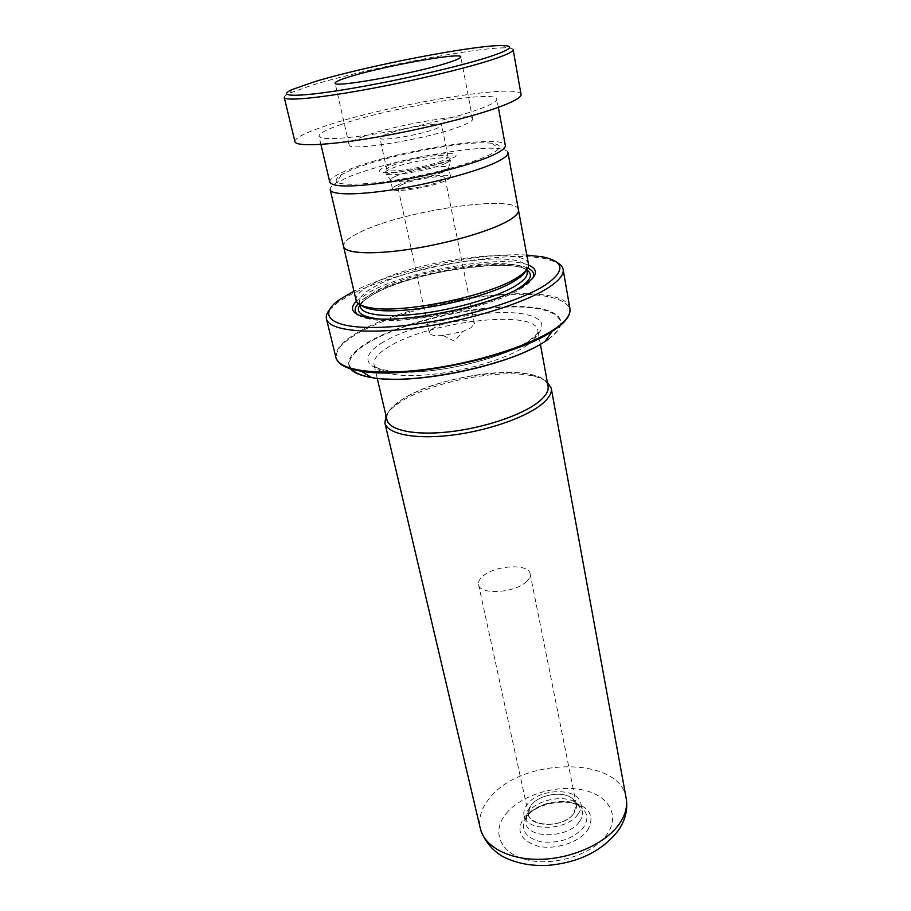 <?xml version="1.0" encoding="UTF-8"?>
<svg xmlns="http://www.w3.org/2000/svg" width="911" height="911" viewBox="0 0 911 911"><rect width="100%" height="100%" fill="white"/><g stroke="black" fill="none" stroke-linecap="round" stroke-linejoin="round"><path stroke-width="0.68" stroke-dasharray="4.55 3.42" d="M487.67 155.735C501.813 148.971 503.191 144.826 491.803 143.289C467.411 139.873 385.877 155.405 351.68 169.788L341.295 174.73C327.937 183.851 340.634 186.413 379.375 182.416C416.589 177.839 466.739 165.392 487.67 155.735M507.962 152.57C507.541 150.691 504.717 149.415 499.467 148.755C472.661 144.838 384.909 161.509 347.763 177.338L336.466 182.804C331.923 185.514 329.828 187.814 330.203 189.704M395.727 176.21C392.14 177.782 390.409 179.057 390.557 180.059L391.457 180.868C396.262 183.658 431.905 177.338 444.158 171.473L448.793 167.886C449.021 163.513 410.018 169.685 395.727 176.21M397.629 184.99C394.053 186.584 392.334 187.905 392.482 188.93C391.867 193.531 432.269 187.21 445.98 180.48C449.191 178.977 450.729 177.747 450.581 176.791C450.774 172.259 411.852 178.34 397.629 184.99M402.127 184.569C399.269 185.855 397.891 186.914 398.016 187.746C397.538 191.458 430.129 186.356 441.266 180.913L445.035 177.918C445.228 174.24 413.605 179.182 402.127 184.569M433.01 328.507C430.345 330.146 429.127 331.615 429.354 332.925C430.22 335.237 434.866 336.113 443.281 335.544L462.731 331.479L471.101 327.698L474.437 323.496C474.187 317.791 443.634 321.549 433.01 328.507M518.461 209.951C517.232 193.792 404.017 210.395 360.323 232.111C348.571 237.703 342.98 242.485 343.561 246.494M386.959 419.789C385.877 413.776 390.523 407.297 400.908 400.362C439.569 372.986 545.347 361.747 548.069 386.127M547.887 385.148C546.156 380.263 540.451 376.721 530.771 374.535C498.772 366.78 429.741 380.547 400.863 400.362L398.164 402.241C390.17 408.117 386.355 413.64 386.731 418.821M386.013 415.792C387.892 412.148 391.4 408.435 396.558 404.655L399.348 402.719C429.149 382.244 500.15 368.078 533.22 376.106C539.449 377.507 544.152 379.5 547.329 382.096M579.35 821.733C568.134 838.519 527.617 839.133 525.624 822.838L527.685 813.193L529.029 811.314C538.15 799.198 565.002 794.472 576.606 802.967L582.357 810.984C583.017 814.514 582.015 818.101 579.35 821.733M577.881 814.388C566.608 831.105 526 831.789 524.03 815.584C523.267 811.758 524.417 807.932 527.469 804.117C539.392 787.89 578.747 787.355 580.911 803.696C581.571 807.214 580.558 810.779 577.881 814.388M573.759 813.546C560.846 832.039 517.323 824.501 530.282 806.497L531.409 804.914L530.282 806.486L528.551 814.491C530.225 828.11 564.239 827.552 573.759 813.546L576.333 804.504L571.539 797.865C561.814 790.737 539.084 794.745 531.409 804.914C539.084 794.745 561.814 790.737 571.55 797.865C577.255 802.135 577.995 807.351 573.759 813.546M526.865 581.218C515.899 592.993 479.493 595.418 478.56 584.623C478.07 582.106 479.277 579.498 482.181 576.8C493.637 565.321 528.961 563.009 530.122 573.85C530.555 576.185 529.462 578.644 526.865 581.218M525.647 271.045L526.273 267.47C524.611 248.862 415.985 263.359 374.865 286.566C363.831 292.477 358.683 297.738 359.412 302.327L361.428 305.356M528.505 264.315C526.752 245.241 414.733 260.261 372.166 284.095C360.71 290.199 355.358 295.608 356.11 300.334M528.585 265.169C503.123 254.135 408.299 270.43 369.729 291.93L356.383 301.142M527.776 268.13C504.193 256.629 409.893 272.548 371.87 293.889C365.721 297.202 361.2 300.414 358.308 303.534M357.966 314.887C360.608 316.857 364.958 318.338 371.039 319.305C404.131 325.796 493.477 307.269 521.901 288.013L522.424 287.682C527.606 284.357 531.011 281.26 532.639 278.39M526.82 255.069C479.995 252.336 395.773 269.929 353.958 291.178M329.304 310.047L338.061 302.213L349.573 295.278C396.627 269.724 503.817 249.568 545.803 258.815L556.974 262.493M518.302 209.12C513.144 194.225 403.038 210.896 360.244 232.123C349.368 237.281 343.743 241.791 343.367 245.663M284.243 97.443C284.038 96.361 285.986 94.881 290.085 93.002L313.327 84.803C366.643 68.439 477.501 47.008 506.004 47.884C510.513 47.976 512.893 48.556 513.144 49.627M363.307 136.582C353.673 140.066 348.924 142.788 349.084 144.758C346.909 152.274 429.81 138.7 460.989 126.128C469.017 123.019 472.9 120.628 472.661 118.931C472.911 111.7 396.114 124.329 363.307 136.582M386.731 134.076C382.119 135.773 379.853 137.094 379.944 138.039C379.09 141.752 419.72 135.101 435.549 128.85C439.751 127.255 441.801 126.014 441.687 125.137C442.063 121.493 402.958 127.904 386.731 134.076M441.994 160.814C426.416 167.51 386.093 173.796 386.799 169.492C386.674 168.398 388.883 166.941 393.438 165.13C409.415 158.537 448.246 152.479 448.007 156.715C448.144 157.74 446.139 159.106 441.994 160.814M329.782 182.177C329.475 178.784 336.375 174.377 350.484 168.945C397.162 150.338 504.785 133.473 505.332 145.498M340.407 124.761C388.097 107.874 496.723 89.574 496.825 99.071C497.144 101.223 491.781 104.389 480.712 108.58C459.497 116.528 417.443 126.925 381.105 133.052C342.57 139.201 321.856 140.26 318.987 136.229C318.861 133.541 326.001 129.726 340.407 124.761M294.936 141.672C294.834 138.153 304.217 133.188 323.109 126.766C384.066 105.414 520.204 82.434 521.046 94.437M445.969 163.206L450.672 160.45C458.358 153.663 408.993 160.7 390.819 168.82C385.273 171.211 383.611 172.942 385.854 173.99C391.206 177.041 432.008 169.765 445.969 163.206M386.196 166.223C411.544 155.052 476.772 147.969 449.567 159.676C438.567 164.584 412.729 170.653 395.636 172.327C377.997 173.58 374.854 171.553 386.196 166.223M527.253 345.201C535.064 339.666 538.583 334.747 537.843 330.42C535.6 308.692 428.477 321.435 388.678 346.897C377.985 353.366 373.1 359.276 374.022 364.639C375.981 373.931 401.569 378.19 436.597 373.863C471.579 369.593 510.137 357.249 527.253 345.201M626.164 798.195C620.186 755.834 521.684 757.052 489.981 797.672C481.395 807.863 478.195 818.18 480.359 828.646M506.288 813.375C521.183 795.269 555.459 784.622 581.628 789.723C607.979 794.551 620.881 815.038 606.885 834.522C593.3 854.108 554.856 866.566 527.423 859.973C499.775 853.675 491.029 831.379 506.288 813.375M587.447 830.433C595.156 816.563 590.032 807.112 572.074 802.113C552.465 799.676 536.545 804.698 524.303 817.156C515.546 830.695 520.135 840.375 538.048 846.194C555.129 850.145 578.747 842.55 587.447 830.433M527.332 815.88C537.49 802.363 567.268 797.125 580.227 806.622C587.846 812.305 588.893 819.308 583.37 827.621C573.065 838.894 558.99 843.643 541.157 841.866C525.214 837.664 520.113 829.705 525.829 817.987L527.332 815.88M383.372 342.012C356.987 357.283 364.446 372.28 405.349 372.303C445.912 372.576 507.837 356.429 531.067 339.837C554.913 323.257 537.365 311.357 499.069 312.61C461.023 313.657 409.244 326.696 383.372 342.012M527.162 272.275C525.453 253.417 416.931 267.777 375.924 291.167C364.912 297.123 359.777 302.429 360.528 307.087C359.731 306.278 360.813 304.274 363.751 301.074C367.998 297.544 371.939 294.925 375.56 293.205C416.464 269.269 527.788 256.697 527.162 272.275M526.74 269.952C507.871 257.05 412.205 272.435 374.398 293.797C367.304 297.624 362.498 301.29 359.993 304.786M377.963 318.782C411.18 322.995 487.123 307.132 515.877 289.971M569.922 308.647C565.97 278.812 416.304 297.259 358.308 332.128C342.103 341.386 334.644 349.847 335.92 357.533M339.177 362.829C332.139 354.368 338.653 344.369 358.706 332.822C389.532 315.377 445.468 300.083 492.885 295.597C540.246 291.076 575.251 298.318 569.056 314.796M548.263 339.268C576.822 318.952 554.264 304.9 508.065 306.563C462.116 307.975 400.305 323.485 368.591 341.932C351.361 352.101 345.326 361.041 350.484 368.761M351.464 369.057C346.043 361.36 351.976 352.42 369.24 342.217C400.715 323.883 462.128 308.465 507.757 307.075C553.649 305.436 576.003 319.408 547.625 339.598M545.199 341.238L532.525 348.412M386.093 378.999L371.608 377.507M491.803 143.289L499.467 148.755M448.292 168.99L450.672 160.45L446.982 161.076C434.467 167.317 386.515 173.864 385.854 173.99L391.457 180.868M392.482 188.93L390.557 180.059M429.354 332.925L398.016 187.746M443.281 335.544L454.612 341.238L462.731 331.479M540.382 344.267L537.843 330.42C539.563 331.524 536.249 335.237 527.89 341.545C509.921 353.673 464.895 367.532 427.396 371.039C414.505 372.144 402.172 372.223 390.398 371.267L379.386 368.784C376.232 367.486 374.444 366.108 374.022 364.639L377.245 378.35M530.771 374.535L533.22 376.106M576.606 802.967L580.227 806.622C568.202 797.66 536.909 803.058 527.241 816.085L525.829 817.987L527.685 813.193M524.03 815.584L525.624 822.838M478.56 584.623L528.551 814.491M526.706 269.793L526.273 267.47M371.039 319.305L368.704 317.837M543.115 256.959L545.803 258.815M339.792 299.434L338.061 302.213M522.424 287.682L523.984 285.405M359.959 304.627L359.412 302.327M530.122 573.85L576.333 804.504M580.911 803.696L582.357 810.984M398.164 402.241L396.558 404.655M474.437 323.496L445.035 177.918M450.581 176.791L448.793 167.886M341.295 174.73L336.466 182.804M502.849 45.55L506.004 47.884M349.084 144.758L335.1 83.129M386.799 169.492L379.944 138.039M498.34 107.327L496.825 99.071M320.911 144.393L318.987 136.229M448.007 156.715L441.687 125.137M472.661 118.931L460.807 56.869M292.044 89.585L290.085 93.002"/><path stroke-width="1.37" d="M495.436 162.625C504.216 158.48 508.395 155.132 507.962 152.57L518.461 209.951C518.997 213.14 515.011 217.069 506.482 221.737C487.749 231.941 446.174 243.829 408.902 249.363C371.574 254.943 344.927 253.372 343.561 246.494L330.203 189.704C331.24 195.227 358 195.364 395.886 189.226C433.704 183.134 476.134 171.701 495.436 162.625M540.382 344.267L548.069 386.127C548.912 390.99 545.552 396.399 537.98 402.366C521.365 415.336 483.604 428.033 449.146 431.837C414.642 435.686 389.191 430.231 386.959 419.789L377.245 378.35M386.731 418.821C387.665 429.685 412.615 435.686 447.529 432.03C482.386 428.443 521.149 415.564 538.037 402.366C546.133 395.966 549.424 390.227 547.887 385.148M547.329 382.096L551.212 388.177C552.089 393.199 548.638 398.79 540.872 404.951C523.779 418.411 484.777 431.575 449.169 435.481C413.503 439.455 387.209 433.75 384.886 422.92L386.013 415.792M361.428 305.356C363.751 307.303 367.828 308.738 373.681 309.672C404.233 315.65 488.148 298.398 515.125 280.554L516.15 279.916C521.138 276.716 524.303 273.755 525.647 271.045M343.367 245.663L356.11 300.334C356.975 303.875 361.861 306.369 370.743 307.816C402.241 313.953 489.218 296.052 517.038 277.696L518.097 277.035C525.658 272.15 529.132 267.914 528.505 264.315L518.302 209.12M356.383 301.142C348.514 309.341 352.614 314.91 368.704 317.837C402.548 324.441 494.354 305.413 523.449 285.735L523.984 285.405C537.547 276.272 539.084 269.531 528.585 265.169M358.308 303.534C354.197 308.032 354.083 311.813 357.966 314.887M353.958 291.178L339.792 299.434C314.933 316.413 332.401 330.181 386.924 327.026C441.152 324.088 517.084 303.625 545.609 284.847C565.435 270.966 564.604 261.673 543.115 256.959L526.82 255.069M556.974 262.493C560.572 264.395 562.622 266.707 563.135 269.428C564 274.553 559.16 280.588 548.593 287.523C524.52 303.272 468.072 320.786 416.771 327.755C365.379 334.792 328.803 330.329 326.434 318.873C325.808 316.185 326.764 313.236 329.304 310.047M343.447 246.517C344.813 253.406 371.506 254.978 408.88 249.386C446.196 243.852 487.818 231.941 506.584 221.726C515.114 217.057 519.111 213.128 518.564 209.929M532.639 278.39C534.962 274.029 533.345 270.613 527.776 268.13M489.856 56.63C510.877 49.536 515.205 45.846 502.849 45.55C475.235 44.81 366.734 65.831 314.694 81.671L292.044 89.585C275.805 96.817 296.291 97.488 345.11 89.517C393.7 81.626 459.634 66.571 489.856 56.63M513.144 49.627C513.44 51.563 506.698 54.831 492.919 59.431C465.908 68.382 411.123 81.398 363.888 89.916C316.572 98.456 284.79 101.178 284.243 97.443L294.936 141.672C295.836 146.762 327.55 145.509 374.353 137.572C421.064 129.669 474.995 116.255 501.437 106.188C514.931 101.007 521.468 97.09 521.046 94.437L513.144 49.627M349.972 76.626C340.054 79.667 335.1 81.831 335.1 83.129C332.299 88.333 416.452 73.199 448.611 62.529C456.878 59.864 460.943 57.974 460.807 56.869C461.535 52.029 383.736 66.059 349.972 76.626M498.34 107.327L505.332 145.498C505.764 148.242 500.56 151.932 489.742 156.578C468.994 165.392 427.612 176.085 391.684 181.733C353.548 187.279 332.914 187.427 329.782 182.177L320.911 144.393M619.184 824.079C625.333 815.243 627.656 806.622 626.164 798.195C627.986 809.15 625.493 819.752 618.671 830.012C602.535 850.988 578.656 862.797 547.033 865.45C530.179 866.076 515.387 863.07 502.644 856.408C494.662 852.127 484.196 841.855 480.359 828.646C484.447 846.786 509.363 860.143 540.963 859.301C572.518 858.526 605.656 843.347 619.184 824.079M359.959 304.627L360.528 307.087C362.191 315.138 387.915 318.087 423.49 313.247C459.007 308.465 498.408 296.508 516.059 285.485C524.098 280.417 527.799 276.022 527.162 272.275L526.706 269.793M359.993 304.786C355.188 312.086 361.166 316.743 377.963 318.782M515.877 289.971L518.985 288.127C530.942 280.349 533.527 274.291 526.74 269.952M326.434 318.873L335.92 357.533C338.585 370.151 375.036 375.879 425.881 369.331C476.647 362.863 532.263 344.939 555.847 328.199C566.186 320.82 570.878 314.295 569.922 308.647C570.901 314.659 566.164 321.424 555.71 328.928L552.225 331.274C514.624 357.055 405.953 379.762 361.189 371.187C350.371 369.445 343.037 366.666 339.177 362.829M569.056 314.796C567.325 319.169 562.873 323.895 555.687 328.962L552.225 331.274L545.085 341.397L548.263 339.268M547.625 339.598L545.199 341.238M532.525 348.412C496.518 366.928 426.507 381.55 386.093 378.999M371.608 377.507C361.439 375.731 354.732 372.906 351.464 369.057M350.484 368.761C353.787 372.85 360.881 375.799 371.779 377.61C412.831 385.592 510.661 365.152 545.085 341.397C510.502 365.345 413.059 385.695 371.779 377.61L361.189 371.187C346.043 368.648 337.617 364.093 335.92 357.533M516.15 279.916L518.097 277.035M569.922 308.647L563.135 269.428M626.164 798.195L551.212 388.177M480.359 828.646L384.886 422.92M373.681 309.672L370.743 307.816"/></g></svg>

